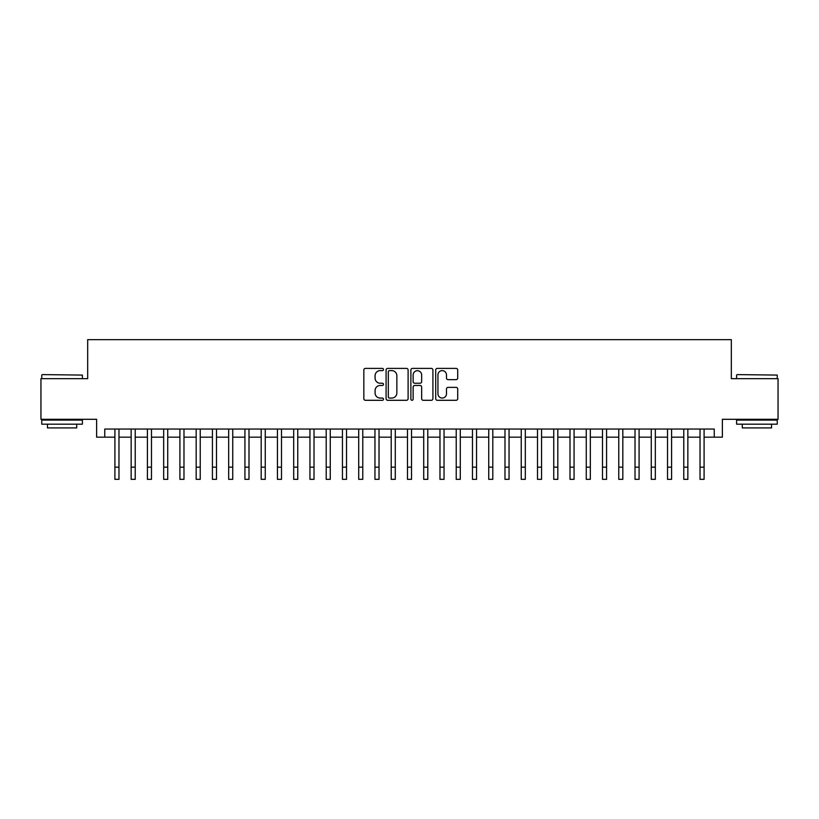 <?xml version="1.0" encoding="UTF-8"?>
<svg xmlns="http://www.w3.org/2000/svg" width="819" height="819" viewBox="0 0 819 819"><rect width="100%" height="100%" fill="white"/><g stroke="black" fill="none" stroke-linecap="round" stroke-linejoin="round"><path stroke-width="1.23" d="M383.497 369.512A1.116 1.116 0 0 0 382.381 368.396L365.428 368.396A1.597 1.597 0 0 0 363.831 369.993L363.831 398.71A1.597 1.597 0 0 0 365.428 400.296L382.381 400.296A1.116 1.116 0 0 0 383.497 399.181A1.116 1.116 0 0 0 382.381 398.065L380.18 398.065A5.109 5.109 0 0 1 375.082 392.966L375.082 390.571A5.109 5.109 0 0 1 380.18 385.462L382.381 385.462A1.116 1.116 0 0 0 383.497 384.346A1.116 1.116 0 0 0 382.381 383.231L380.18 383.231A5.109 5.109 0 0 1 375.082 378.122L375.082 375.737A5.109 5.109 0 0 1 380.18 370.628L382.381 370.628A1.116 1.116 0 0 0 383.497 369.512M456.122 379.637A1.597 1.597 0 0 0 457.719 378.05L457.719 369.993A1.597 1.597 0 0 0 456.122 368.396L437.295 368.396A1.597 1.597 0 0 0 435.708 369.993L435.708 398.71A1.597 1.597 0 0 0 437.295 400.296L456.122 400.296A1.597 1.597 0 0 0 457.719 398.71L457.719 388.974A1.597 1.597 0 0 0 456.122 387.377L448.065 387.377A1.597 1.597 0 0 0 446.478 388.974L446.478 393.796A4.269 4.269 0 0 1 442.209 398.065A4.269 4.269 0 0 1 437.94 393.796L437.94 374.897A4.269 4.269 0 0 1 442.209 370.628A4.269 4.269 0 0 1 446.478 374.897L446.478 378.05A1.597 1.597 0 0 0 448.065 379.637L456.122 379.637M104.75 437.172L104.75 429.043L714.25 429.043L714.25 437.172L722.378 437.172L722.378 419.297L778.05 419.297L778.05 378.654L731.326 378.654L731.326 339.65L87.674 339.65L87.674 378.654L40.95 378.654L40.95 419.297L96.622 419.297L96.622 437.172L114.906 437.172M408.108 369.993A1.597 1.597 0 0 0 406.511 368.396L387.684 368.396A1.597 1.597 0 0 0 386.087 369.993L386.087 398.71A1.597 1.597 0 0 0 387.684 400.296L406.511 400.296A1.597 1.597 0 0 0 408.108 398.71L408.108 369.993M412.489 368.396L431.316 368.396A1.597 1.597 0 0 1 432.913 369.993L432.913 398.71A1.597 1.597 0 0 1 431.316 400.296L423.259 400.296A1.597 1.597 0 0 1 421.662 398.71L421.662 387.059A1.597 1.597 0 0 0 420.065 385.462L414.721 385.462A1.597 1.597 0 0 0 413.134 387.059L413.134 399.181A1.116 1.116 0 0 1 412.008 400.296A1.116 1.116 0 0 1 410.892 399.181L410.892 369.993A1.597 1.597 0 0 1 412.489 368.396M118.97 437.172L131.153 437.172M135.217 437.172L147.41 437.172M151.474 437.172L163.667 437.172M167.731 437.172L179.914 437.172M183.978 437.172L196.171 437.172M200.235 437.172L212.428 437.172M216.492 437.172L228.675 437.172M232.739 437.172L244.932 437.172M248.996 437.172L261.189 437.172M265.254 437.172L277.436 437.172M281.501 437.172L293.693 437.172M297.758 437.172L309.951 437.172M314.015 437.172L326.197 437.172M330.262 437.172L342.455 437.172M346.519 437.172L358.712 437.172M362.776 437.172L374.959 437.172M379.023 437.172L391.216 437.172M395.28 437.172L407.473 437.172M411.527 437.172L423.72 437.172M427.784 437.172L439.977 437.172M444.041 437.172L456.224 437.172M460.288 437.172L472.481 437.172M476.545 437.172L488.738 437.172M492.803 437.172L504.985 437.172M509.049 437.172L521.242 437.172M525.307 437.172L537.499 437.172M541.564 437.172L553.746 437.172M557.811 437.172L570.004 437.172M574.068 437.172L586.261 437.172M590.325 437.172L602.508 437.172M606.572 437.172L618.765 437.172M622.829 437.172L635.022 437.172M639.086 437.172L651.269 437.172M655.333 437.172L667.526 437.172M671.59 437.172L683.783 437.172M687.847 437.172L700.03 437.172M704.094 437.172L714.25 437.172M389.434 370.628A1.116 1.116 0 0 0 388.319 371.744L388.319 396.949A1.116 1.116 0 0 0 389.434 398.065L391.748 398.065A5.109 5.109 0 0 0 396.857 392.966L396.857 375.737A5.109 5.109 0 0 0 391.748 370.628L389.434 370.628M421.662 374.979A4.269 4.269 0 0 0 417.393 370.71A4.269 4.269 0 0 0 413.134 374.979L413.134 381.634A1.597 1.597 0 0 0 414.721 383.231L420.065 383.231A1.597 1.597 0 0 0 421.662 381.634L421.662 374.979M114.906 467.158L118.97 467.158L118.97 479.35L114.906 479.35L114.906 429.043M118.97 467.158L118.97 429.043M42.25 374.6L82.402 375.082L42.25 374.6M62.08 424.17L41.759 424.17L41.759 420.106L82.402 420.106L82.402 424.17L62.08 424.17M76.71 424.17L76.71 427.907L47.451 427.907L47.451 424.17M737.09 374.6L777.241 375.082L737.09 374.6M756.92 424.17L736.598 424.17L736.598 420.106L777.241 420.106L777.241 424.17L756.92 424.17M771.549 424.17L771.549 427.907L742.29 427.907L742.29 424.17M131.153 467.158L135.217 467.158L135.217 479.35L131.153 479.35L131.153 429.043M135.217 467.158L135.217 429.043M147.41 467.158L151.474 467.158L151.474 479.35L147.41 479.35L147.41 429.043M151.474 467.158L151.474 429.043M163.667 467.158L167.731 467.158L167.731 479.35L163.667 479.35L163.667 429.043M167.731 467.158L167.731 429.043M179.914 467.158L183.978 467.158L183.978 479.35L179.914 479.35L179.914 429.043M183.978 467.158L183.978 429.043M196.171 467.158L200.235 467.158L200.235 479.35L196.171 479.35L196.171 429.043M200.235 467.158L200.235 429.043M212.428 467.158L216.492 467.158L216.492 479.35L212.428 479.35L212.428 429.043M216.492 467.158L216.492 429.043M228.675 467.158L232.739 467.158L232.739 479.35L228.675 479.35L228.675 429.043M232.739 467.158L232.739 429.043M244.932 467.158L248.996 467.158L248.996 479.35L244.932 479.35L244.932 429.043M248.996 467.158L248.996 429.043M261.189 467.158L265.254 467.158L265.254 479.35L261.189 479.35L261.189 429.043M265.254 467.158L265.254 429.043M277.436 467.158L281.501 467.158L281.501 479.35L277.436 479.35L277.436 429.043M281.501 467.158L281.501 429.043M293.693 467.158L297.758 467.158L297.758 479.35L293.693 479.35L293.693 429.043M297.758 467.158L297.758 429.043M309.951 467.158L314.015 467.158L314.015 479.35L309.951 479.35L309.951 429.043M314.015 467.158L314.015 429.043M326.197 467.158L330.262 467.158L330.262 479.35L326.197 479.35L326.197 429.043M330.262 467.158L330.262 429.043M342.455 467.158L346.519 467.158L346.519 479.35L342.455 479.35L342.455 429.043M346.519 467.158L346.519 429.043M358.712 467.158L362.776 467.158L362.776 479.35L358.712 479.35L358.712 429.043M362.776 467.158L362.776 429.043M374.959 467.158L379.023 467.158L379.023 479.35L374.959 479.35L374.959 429.043M379.023 467.158L379.023 429.043M391.216 467.158L395.28 467.158L395.28 479.35L391.216 479.35L391.216 429.043M395.28 467.158L395.28 429.043M407.473 467.158L411.527 467.158L411.527 479.35L407.473 479.35L407.473 429.043M411.527 467.158L411.527 429.043M423.72 467.158L427.784 467.158L427.784 479.35L423.72 479.35L423.72 429.043M427.784 467.158L427.784 429.043M439.977 467.158L444.041 467.158L444.041 479.35L439.977 479.35L439.977 429.043M444.041 467.158L444.041 429.043M456.224 467.158L460.288 467.158L460.288 479.35L456.224 479.35L456.224 429.043M460.288 467.158L460.288 429.043M472.481 467.158L476.545 467.158L476.545 479.35L472.481 479.35L472.481 429.043M476.545 467.158L476.545 429.043M488.738 467.158L492.803 467.158L492.803 479.35L488.738 479.35L488.738 429.043M492.803 467.158L492.803 429.043M504.985 467.158L509.049 467.158L509.049 479.35L504.985 479.35L504.985 429.043M509.049 467.158L509.049 429.043M521.242 467.158L525.307 467.158L525.307 479.35L521.242 479.35L521.242 429.043M525.307 467.158L525.307 429.043M537.499 467.158L541.564 467.158L541.564 479.35L537.499 479.35L537.499 429.043M541.564 467.158L541.564 429.043M553.746 467.158L557.811 467.158L557.811 479.35L553.746 479.35L553.746 429.043M557.811 467.158L557.811 429.043M570.004 467.158L574.068 467.158L574.068 479.35L570.004 479.35L570.004 429.043M574.068 467.158L574.068 429.043M586.261 467.158L590.325 467.158L590.325 479.35L586.261 479.35L586.261 429.043M590.325 467.158L590.325 429.043M602.508 467.158L606.572 467.158L606.572 479.35L602.508 479.35L602.508 429.043M606.572 467.158L606.572 429.043M618.765 467.158L622.829 467.158L622.829 479.35L618.765 479.35L618.765 429.043M622.829 467.158L622.829 429.043M635.022 467.158L639.086 467.158L639.086 479.35L635.022 479.35L635.022 429.043M639.086 467.158L639.086 429.043M651.269 467.158L655.333 467.158L655.333 479.35L651.269 479.35L651.269 429.043M655.333 467.158L655.333 429.043M667.526 467.158L671.59 467.158L671.59 479.35L667.526 479.35L667.526 429.043M671.59 467.158L671.59 429.043M683.783 467.158L687.847 467.158L687.847 479.35L683.783 479.35L683.783 429.043M687.847 467.158L687.847 429.043M700.03 467.158L704.094 467.158L704.094 479.35L700.03 479.35L700.03 429.043M704.094 467.158L704.094 429.043M41.759 378.654L41.759 375.082M51.024 420.106L51.024 419.297M73.137 420.106L73.137 419.297M82.402 378.654L82.402 375.082M736.598 378.654L736.598 375.082M745.863 420.106L745.863 419.297M767.976 420.106L767.976 419.297M777.241 378.654L777.241 375.082"/></g></svg>
